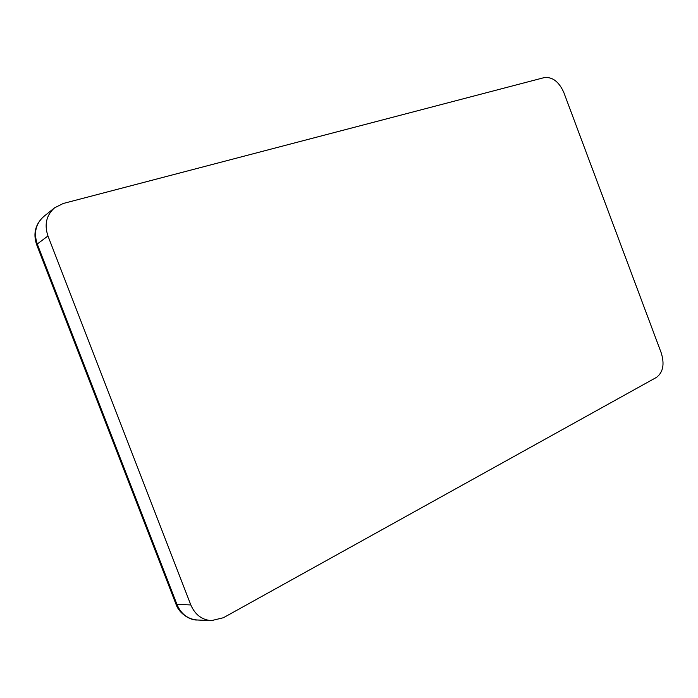 <?xml version="1.0" encoding="UTF-8"?>
<svg xmlns="http://www.w3.org/2000/svg" width="698" height="698" viewBox="0 0 698 698"><rect width="100%" height="100%" fill="white"/><g stroke="black" fill="none" stroke-linecap="round" stroke-linejoin="round"><path stroke-width="1.05" d="M656.469 377.391C663.083 372.392 664.688 364.26 661.276 353.014L563.81 92.476C558.95 81.649 552.415 76.693 544.213 77.609L63.239 203.484L54.557 207.829C46.356 215.167 44.157 224.547 47.953 235.968L37.264 244.03L177.022 604.634C181.105 614.057 187.806 619.17 197.124 619.981L211.285 620.653L223.386 617.739L656.469 377.391M36.689 244.78C32.919 233.647 35.293 224.198 43.808 216.459L43.808 216.459C35.746 223.674 33.565 232.862 37.264 244.03L36.689 244.78L176.018 604.267L190.833 604.957C194.986 614.58 201.801 619.815 211.285 620.653M190.833 604.957L47.953 235.968M43.817 216.45L54.557 207.829M176.018 604.267C179.177 613.847 190.659 620.531 197.124 619.981"/></g></svg>

